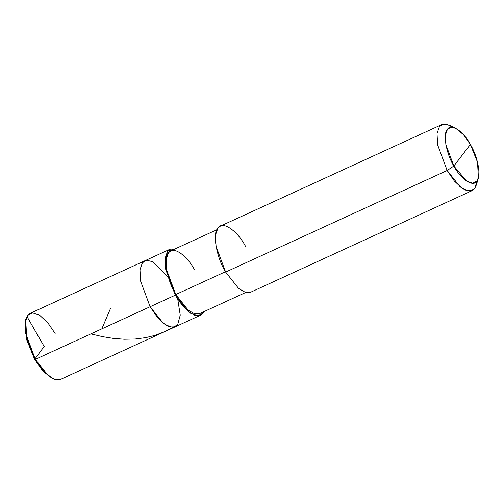 <?xml version="1.0" encoding="UTF-8"?>
<svg xmlns="http://www.w3.org/2000/svg" width="504" height="504" viewBox="0 0 504 504"><rect width="100%" height="100%" fill="white"/><g stroke="black" fill="none" stroke-linecap="round" stroke-linejoin="round"><path stroke-width="0.76" d="M200.353 315.29L202.822 313.267L203.773 311.718L202.822 313.267L197.933 315.851L190.651 313.324L182.467 305.689L175.285 295.174L150.11 306.722L140.553 280.999L139.992 269.709L142.405 262.773L144.875 260.751L142.405 262.773L139.992 269.709L140.553 280.999L150.11 306.722L157.292 317.23L165.476 324.866L172.759 327.392L177.647 324.809L180.237 315.145L177.767 299.269L180.237 315.145L177.647 324.809L172.759 327.392L165.476 324.866L157.292 317.23L150.11 306.722L175.285 295.174L188.301 311.585L195.029 315.447L200.353 315.29L60.385 379.474L55.062 379.632L48.34 375.776L35.318 359.365L34.644 359.396L26.315 338.795L25.546 320.235L26.17 338.216L34.644 359.396L35.318 359.365L150.11 306.722L140.553 280.999L139.992 269.709L142.405 262.773L146.714 260.234L153.077 261.815L167.454 276.772L153.077 261.815L146.714 260.234L142.405 262.773L139.992 269.709L140.553 280.999L150.11 306.722L163.132 323.133L169.854 326.989L175.178 326.831L169.854 326.989L163.132 323.133L150.11 306.722L35.318 359.365L43.621 371.177L52.882 378.775L42.67 370.812L34.644 359.396L42.998 371.177L52.246 378.447M55.144 333.503L47.962 322.995L39.785 315.359L32.495 312.833L27.613 315.416L25.717 319.536L26.706 338.058L35.318 359.365L25.761 333.642L25.2 322.352L27.613 315.416L30.082 313.394L170.043 249.203L167.574 251.225L165.167 258.161L165.728 269.451L175.285 295.174L175.783 294.531L225.446 271.75L175.783 294.531L175.285 295.174L165.728 269.451L165.167 258.161L167.574 251.225L174.982 248.938L170.043 249.203M472.223 190.607L250.696 292.2L245.372 292.358L238.65 288.496L225.634 272.084L447.155 170.497L453.846 166.03C446.21 153.726 442.676 133.579 447.42 129.408C450.853 122.919 463.472 131.21 470.364 144.484L453.846 166.03L466.647 181.157L472.721 183.261L476.79 181.106L478.365 177.673L477.546 162.238L470.364 144.484C478 156.794 481.534 176.936 476.79 181.106C473.357 187.595 460.738 179.304 453.846 166.03L470.364 144.484L463.447 134.644L455.729 128.306L450.79 127.329L447.42 129.408L445.41 135.185L445.882 144.598L453.846 166.03L447.155 170.497L460.177 186.908L466.899 190.764L472.223 190.607L474.692 188.584L477.212 180.495M245.757 292.465L199.59 313.633L194.538 313.784L188.149 310.118L175.783 294.531L166.704 270.094L166.169 259.365L168.456 252.775L170.806 250.86L216.972 229.685M478.365 177.673L476.589 184.464L474.692 188.584L469.804 191.167L462.521 188.641L454.343 181.005L447.155 170.497L225.634 272.084L216.077 246.368L215.51 235.072L217.923 228.136L220.393 226.113L441.92 124.526L439.45 126.548L437.037 133.484L437.598 144.774L447.155 170.497L437.598 144.774L437.037 133.484L439.45 126.548L443.495 124.047L449.417 125.225L455.729 128.306M194.613 269.961C186.751 254.835 172.368 245.385 168.456 252.775C163.05 257.538 167.076 280.495 175.783 294.531M245.454 246.229C237.182 230.303 222.037 220.355 217.923 228.136C212.228 233.144 216.468 257.317 225.634 272.084M452.838 127.342L446.752 124.236L441.92 124.526M44.327 346.765L27.197 316.903L27.342 315.788M90.865 333.887L102.482 336.641L113.362 338.404L124.324 339.249L135.217 339.022L145.889 337.611L154.76 335.406L163.989 331.96L172.784 327.392M44.05 346.588L34.637 359.384L35.816 360.228M101.833 328.86L110.691 308.032M25.364 320.891L25.717 319.536"/></g></svg>
